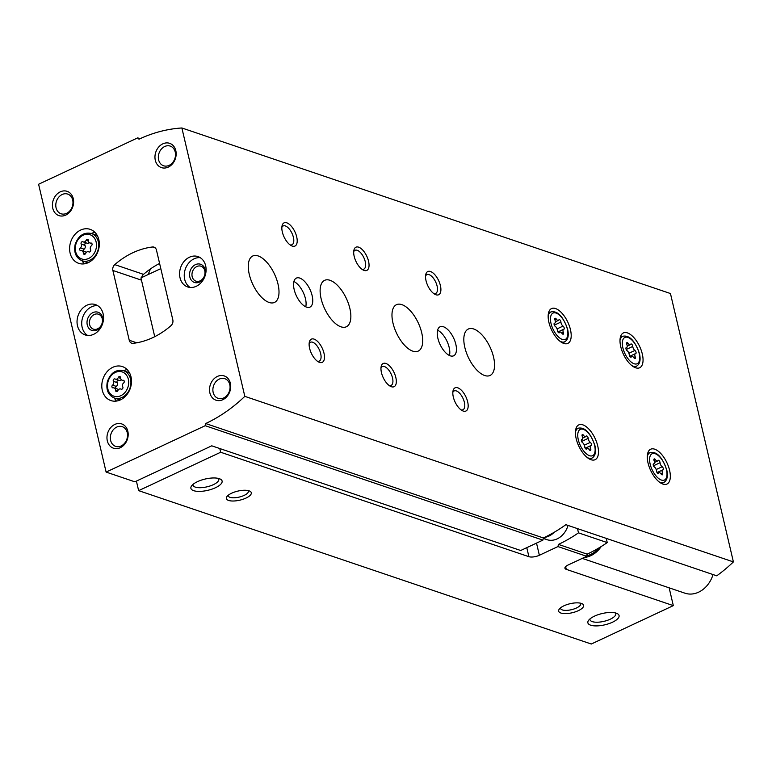 <?xml version="1.0" encoding="UTF-8"?>
<svg xmlns="http://www.w3.org/2000/svg" width="772" height="772" viewBox="0 0 772 772"><rect width="100%" height="100%" fill="white"/><g stroke="black" fill="none" stroke-linecap="round" stroke-linejoin="round"><path stroke-width="1.16" d="M136.393 481.091L138.642 490.645L220.667 452.247L219.798 448.542M147.963 274.639A34.258 27.609 -71.3 0 0 150.395 268.974M138.642 490.645L591.294 644.022L673.319 605.624L669.15 587.839M578.324 610.671A12.815 4.642 166.8 0 0 582.223 603.781A12.815 4.642 166.8 0 0 570.074 603.714A12.815 4.642 166.8 0 0 559.227 609.176A12.815 4.642 166.8 0 0 563.695 613.557A12.815 4.642 166.8 0 0 578.324 610.671M246.017 498.065A12.815 4.642 166.8 0 0 249.916 491.185A12.815 4.642 166.8 0 0 237.776 491.117A12.815 4.642 166.8 0 0 226.92 496.579A12.815 4.642 166.8 0 0 231.388 500.96A12.815 4.642 166.8 0 0 246.017 498.065M612.447 622.232A16.019 5.8 166.8 0 0 617.33 613.624A16.019 5.8 166.8 0 0 602.15 613.537A16.019 5.8 166.8 0 0 588.582 620.37A16.019 5.8 166.8 0 0 594.16 625.841A16.019 5.8 166.8 0 0 612.447 622.232M215.484 487.721A16.019 5.8 166.8 0 0 220.358 479.113A16.019 5.8 166.8 0 0 205.178 479.036A16.019 5.8 166.8 0 0 191.61 485.858A16.019 5.8 166.8 0 0 197.188 491.33A16.019 5.8 166.8 0 0 215.484 487.721M220.667 452.247L528.907 556.689A7.691 2.779 166.8 0 0 539.367 555.271L557.963 546.566L558.446 544.405L587.183 554.142L586.701 556.303L568.105 565.007A7.691 2.779 166.8 0 0 564.93 568.221A7.691 2.779 166.8 0 0 566.272 569.35L673.319 605.624M586.701 556.303L557.963 546.566M587.183 554.142A153.773 123.925 -71.3 0 0 607.236 542.591L578.489 532.854A153.773 123.925 108.7 0 1 558.446 544.405M577.504 528.637L578.489 532.854M606.242 538.373L607.236 542.591M543.527 537.91A19.223 15.488 -71.3 0 0 557.143 538.885A19.223 15.488 -71.3 0 0 568.038 525.423M160.808 268.627L140.948 277.92L154.728 336.679M193.01 484.401A13.24 4.796 166.8 0 0 193.019 485.183A13.24 4.796 166.8 0 0 200.43 487.711A13.24 4.796 166.8 0 0 213.333 484.681A13.24 4.796 166.8 0 0 218.804 479.132A13.24 4.796 166.8 0 0 218.466 478.428M589.972 618.912A13.24 4.796 166.8 0 0 589.982 619.694A13.24 4.796 166.8 0 0 597.403 622.222A13.24 4.796 166.8 0 0 610.305 619.183A13.24 4.796 166.8 0 0 615.776 613.643A13.24 4.796 166.8 0 0 615.438 612.939M228.174 495.296A10.383 3.763 166.8 0 0 228.203 495.798A10.383 3.763 166.8 0 0 234.012 497.786A10.383 3.763 166.8 0 0 244.135 495.402A10.383 3.763 166.8 0 0 248.43 491.06A10.383 3.763 166.8 0 0 248.227 490.596M560.482 607.892A10.383 3.763 166.8 0 0 560.511 608.404A10.383 3.763 166.8 0 0 566.32 610.382A10.383 3.763 166.8 0 0 576.443 607.998A10.383 3.763 166.8 0 0 580.737 603.656A10.383 3.763 166.8 0 0 580.525 603.193M82.971 241.781A1.534 1.235 -71.3 0 0 81.224 244.106A2.692 2.171 -71.3 0 1 80.375 247.918A1.534 1.235 -71.3 0 0 81.012 250.63A2.692 2.171 -71.3 0 1 81.938 250.688A2.692 2.171 -71.3 0 1 83.299 252.965A1.534 1.235 -71.3 0 0 85.692 253.351A2.692 2.171 -71.3 0 1 88.51 251.749A2.692 2.171 -71.3 0 1 88.819 251.894A1.534 1.235 -71.3 0 0 90.575 249.568A2.692 2.171 -71.3 0 1 91.414 245.757A1.534 1.235 -71.3 0 0 90.778 243.045A2.692 2.171 -71.3 0 1 89.861 242.987A2.692 2.171 -71.3 0 1 88.49 240.71A1.534 1.235 -71.3 0 0 86.107 240.314A2.692 2.171 -71.3 0 1 83.289 241.925A2.692 2.171 -71.3 0 1 82.971 241.781M115.163 379.013A1.534 1.235 -71.3 0 0 113.407 381.339A2.692 2.171 -71.3 0 1 112.567 385.141A1.534 1.235 -71.3 0 0 113.204 387.853A2.692 2.171 -71.3 0 1 114.121 387.911A2.692 2.171 -71.3 0 1 115.491 390.198A1.534 1.235 -71.3 0 0 117.875 390.584A2.692 2.171 -71.3 0 1 120.693 388.982A2.692 2.171 -71.3 0 1 121.001 389.117A1.534 1.235 -71.3 0 0 122.758 386.791A2.692 2.171 -71.3 0 1 123.607 382.989A1.534 1.235 -71.3 0 0 122.97 380.278A2.692 2.171 -71.3 0 1 122.044 380.21A2.692 2.171 -71.3 0 1 120.683 377.933A1.534 1.235 -71.3 0 0 118.29 377.547A2.692 2.171 -71.3 0 1 115.472 379.148A2.692 2.171 -71.3 0 1 115.163 379.013M106.111 472.078L134.849 481.815L211.75 445.82L520.704 550.504L542.89 540.12L543.372 537.959A153.773 123.925 108.7 0 0 565.866 524.69L716.744 575.816A153.773 123.925 -71.3 0 0 733.4 561.91L670.453 293.534L181.874 127.978A153.773 123.925 -71.3 0 0 138.989 139.201L137.686 137.87L38.6 184.247L106.111 472.078L205.198 425.7L205.68 423.538A153.773 123.925 -71.3 0 0 244.82 396.354L181.874 127.978M542.89 540.12L205.198 425.7M543.372 537.959L205.68 423.538M733.4 561.91L244.82 396.354M140.099 138.68L137.686 137.87M156.455 250.07A5.124 4.13 -71.3 0 0 153.995 247.137A5.124 4.13 -71.3 0 0 152.47 246.982A83.289 67.125 -71.3 0 0 114.767 264.622A5.124 4.13 -71.3 0 0 112.876 270.461L129.242 340.269A5.124 4.13 -71.3 0 0 131.703 343.202A5.124 4.13 -71.3 0 0 133.238 343.347A83.289 67.125 -71.3 0 0 170.93 325.707A5.124 4.13 -71.3 0 0 172.822 319.869L156.455 250.07M141.623 277.602A5.124 4.13 108.7 0 1 143.515 274.359A83.289 67.125 108.7 0 1 159.592 263.455M570.45 329.644A19.223 9.003 -115.1 0 1 567.825 343.405A19.223 9.003 -115.1 0 1 551.526 329.808A19.223 9.003 -115.1 0 1 551.526 308.588A19.223 9.003 -115.1 0 1 570.45 329.644M642.304 353.991A19.223 9.003 -115.1 0 1 639.679 367.752A19.223 9.003 -115.1 0 1 623.371 354.155A19.223 9.003 -115.1 0 1 623.38 332.935A19.223 9.003 -115.1 0 1 642.304 353.991M669.585 470.283A19.223 9.003 -115.1 0 1 666.95 484.044A19.223 9.003 -115.1 0 1 650.651 470.447A19.223 9.003 -115.1 0 1 650.651 449.227A19.223 9.003 -115.1 0 1 669.585 470.283M597.731 445.936A19.223 9.003 -115.1 0 1 595.106 459.697A19.223 9.003 -115.1 0 1 578.797 446.11A19.223 9.003 -115.1 0 1 578.807 424.88A19.223 9.003 -115.1 0 1 597.731 445.936M349.861 308.424A25.63 12.005 -115.1 0 1 346.358 326.768A25.63 12.005 -115.1 0 1 324.616 308.646A25.63 12.005 -115.1 0 1 324.626 280.342A25.63 12.005 -115.1 0 1 349.861 308.424M421.715 332.771A25.63 12.005 -115.1 0 1 418.202 351.115A25.63 12.005 -115.1 0 1 396.47 332.993A25.63 12.005 -115.1 0 1 396.48 304.689A25.63 12.005 -115.1 0 1 421.715 332.771M493.559 357.118A25.63 12.005 -115.1 0 1 490.056 375.462A25.63 12.005 -115.1 0 1 468.315 357.339A25.63 12.005 -115.1 0 1 468.324 329.036A25.63 12.005 -115.1 0 1 493.559 357.118M278.007 284.077A25.63 12.005 -115.1 0 1 274.504 302.421A25.63 12.005 -115.1 0 1 252.772 284.299A25.63 12.005 -115.1 0 1 252.772 255.995A25.63 12.005 -115.1 0 1 278.007 284.077M455.837 344.331A16.019 7.508 -115.1 0 1 453.647 355.796A16.019 7.508 -115.1 0 1 440.059 344.476A16.019 7.508 -115.1 0 1 440.069 326.788A16.019 7.508 -115.1 0 1 455.837 344.331M312.139 295.647A16.019 7.508 -115.1 0 1 309.948 307.111A16.019 7.508 -115.1 0 1 296.361 295.782A16.019 7.508 -115.1 0 1 296.371 278.094A16.019 7.508 -115.1 0 1 312.139 295.647M296.709 236.888A12.815 6.002 -115.1 0 1 291.247 245.641A12.815 6.002 -115.1 0 1 282.031 225.964A12.815 6.002 -115.1 0 1 288.998 224.034A12.815 6.002 -115.1 0 1 296.709 236.888M368.553 261.235A12.815 6.002 -115.1 0 1 363.091 269.988A12.815 6.002 -115.1 0 1 353.885 250.311A12.815 6.002 -115.1 0 1 360.852 248.381A12.815 6.002 -115.1 0 1 368.553 261.235M440.407 285.582A12.815 6.002 -115.1 0 1 434.945 294.335A12.815 6.002 -115.1 0 1 425.729 274.658A12.815 6.002 -115.1 0 1 432.696 272.728A12.815 6.002 -115.1 0 1 440.407 285.582M395.833 377.527A12.815 6.002 -115.1 0 1 390.371 386.28A12.815 6.002 -115.1 0 1 381.156 366.603A12.815 6.002 -115.1 0 1 388.123 364.673A12.815 6.002 -115.1 0 1 395.833 377.527M467.678 401.874A12.815 6.002 -115.1 0 1 462.225 410.627A12.815 6.002 -115.1 0 1 453.01 390.95A12.815 6.002 -115.1 0 1 459.977 389.02A12.815 6.002 -115.1 0 1 467.678 401.874M323.979 353.18A12.815 6.002 -115.1 0 1 318.518 361.943A12.815 6.002 -115.1 0 1 309.311 342.257A12.815 6.002 -115.1 0 1 316.279 340.327A12.815 6.002 -115.1 0 1 323.979 353.18M88.278 262.634A17.939 14.456 -71.3 0 0 99.279 245.255A17.939 14.456 -71.3 0 0 90.218 229.361A17.939 14.456 -71.3 0 0 70.763 241.713A17.939 14.456 -71.3 0 0 78.705 263.339A17.939 14.456 -71.3 0 0 88.278 262.634M120.461 399.857A17.939 14.456 -71.3 0 0 131.462 382.478A17.939 14.456 -71.3 0 0 122.401 366.584A17.939 14.456 -71.3 0 0 102.956 378.936A17.939 14.456 -71.3 0 0 110.888 400.572A17.939 14.456 -71.3 0 0 120.461 399.857M86.889 305.229A16.019 12.912 108.7 0 1 95.439 304.593A16.019 12.912 108.7 0 1 102.522 323.902A16.019 12.912 108.7 0 1 85.161 334.932A16.019 12.912 108.7 0 1 77.065 320.747A16.019 12.912 108.7 0 1 86.889 305.229M189.43 257.23A16.019 12.912 108.7 0 1 197.979 256.593A16.019 12.912 108.7 0 1 205.062 275.913A16.019 12.912 108.7 0 1 187.702 286.943A16.019 12.912 108.7 0 1 179.606 272.748A16.019 12.912 108.7 0 1 189.43 257.23M114.845 424.426A12.815 10.325 108.7 0 1 127.824 437.714A12.815 10.325 108.7 0 1 110.058 446.033A12.815 10.325 108.7 0 1 114.845 424.426M60.293 191.842A12.815 10.325 108.7 0 1 73.263 205.13A12.815 10.325 108.7 0 1 55.507 213.439A12.815 10.325 108.7 0 1 60.293 191.842M162.834 143.843A12.815 10.325 108.7 0 1 175.804 157.131A12.815 10.325 108.7 0 1 158.048 165.449A12.815 10.325 108.7 0 1 162.834 143.843M217.386 376.437A12.815 10.325 108.7 0 1 230.355 389.725A12.815 10.325 108.7 0 1 212.599 398.034A12.815 10.325 108.7 0 1 217.386 376.437M219.267 379.1A10.383 8.367 108.7 0 1 224.806 378.685A10.383 8.367 108.7 0 1 229.4 391.211A10.383 8.367 108.7 0 1 218.148 398.362A10.383 8.367 108.7 0 1 212.898 389.156A10.383 8.367 108.7 0 1 219.267 379.1M164.716 146.506A10.383 8.367 108.7 0 1 170.255 146.101A10.383 8.367 108.7 0 1 174.848 158.617A10.383 8.367 108.7 0 1 163.587 165.768A10.383 8.367 108.7 0 1 158.347 156.571A10.383 8.367 108.7 0 1 164.716 146.506M62.175 194.505A10.383 8.367 108.7 0 1 67.714 194.09A10.383 8.367 108.7 0 1 72.307 206.616A10.383 8.367 108.7 0 1 61.056 213.767A10.383 8.367 108.7 0 1 55.806 204.57A10.383 8.367 108.7 0 1 62.175 194.505M116.726 427.09A10.383 8.367 108.7 0 1 122.275 426.684A10.383 8.367 108.7 0 1 126.869 439.21A10.383 8.367 108.7 0 1 115.607 446.361A10.383 8.367 108.7 0 1 110.357 437.155A10.383 8.367 108.7 0 1 116.726 427.09M190.124 287.454A16.019 12.912 108.7 0 1 184.421 272.825A16.019 12.912 108.7 0 1 194.1 258.813A16.019 12.912 108.7 0 1 200.218 257.665M195.461 264.632A9.611 7.749 108.7 0 1 205.188 274.591A9.611 7.749 108.7 0 1 191.871 280.825A9.611 7.749 108.7 0 1 195.461 264.632M196.802 266.533A7.874 6.35 108.7 0 1 201.01 266.215A7.874 6.35 108.7 0 1 204.493 275.72A7.874 6.35 108.7 0 1 195.953 281.143A7.874 6.35 108.7 0 1 191.977 274.166A7.874 6.35 108.7 0 1 196.802 266.533M87.593 335.444A16.019 12.912 108.7 0 1 81.89 320.814A16.019 12.912 108.7 0 1 91.559 306.812A16.019 12.912 108.7 0 1 97.677 305.664M92.92 312.621A9.611 7.749 108.7 0 1 102.657 322.59A9.611 7.749 108.7 0 1 89.33 328.824A9.611 7.749 108.7 0 1 92.92 312.621M94.261 314.522A7.874 6.35 108.7 0 1 98.469 314.214A7.874 6.35 108.7 0 1 101.952 323.709A7.874 6.35 108.7 0 1 93.412 329.133A7.874 6.35 108.7 0 1 89.436 322.156A7.874 6.35 108.7 0 1 94.261 314.522M127.177 369.634A17.939 14.456 -71.3 0 0 123.539 370.695M114.285 397.995A17.939 14.456 -71.3 0 0 116.533 401.054M94.995 232.401A17.939 14.456 -71.3 0 0 91.357 233.462M82.102 260.772A17.939 14.456 -71.3 0 0 84.341 263.831M118.898 380.278A2.692 2.171 -71.3 0 0 119.206 380.413A2.692 2.171 -71.3 0 0 121.368 379.795M118.541 389.599A2.692 2.171 -71.3 0 0 117.865 389.185L114.121 387.911M118.406 380.142A1.534 1.235 -71.3 0 0 117.141 382.603A2.692 2.171 -71.3 0 1 116.302 386.405A1.534 1.235 -71.3 0 0 115.761 388.47M86.715 243.045A2.692 2.171 -71.3 0 0 87.024 243.19A2.692 2.171 -71.3 0 0 89.176 242.572M86.348 252.367A2.692 2.171 -71.3 0 0 85.673 251.952L81.938 250.688M86.213 242.919A1.534 1.235 -71.3 0 0 84.959 245.371A2.692 2.171 -71.3 0 1 84.119 249.182A1.534 1.235 -71.3 0 0 83.579 251.238M309.128 343.694A10.383 4.864 -115.1 0 1 310.45 342.247A10.383 4.864 -115.1 0 1 320.679 353.634A10.383 4.864 -115.1 0 1 319.261 361.064A10.383 4.864 -115.1 0 1 317.302 361.161M452.826 392.379A10.383 4.864 -115.1 0 1 454.148 390.941A10.383 4.864 -115.1 0 1 464.377 402.318A10.383 4.864 -115.1 0 1 462.959 409.758A10.383 4.864 -115.1 0 1 461 409.845M380.982 368.041A10.383 4.864 -115.1 0 1 382.304 366.594A10.383 4.864 -115.1 0 1 392.523 377.981A10.383 4.864 -115.1 0 1 391.105 385.411A10.383 4.864 -115.1 0 1 389.156 385.508M425.555 276.087A10.383 4.864 -115.1 0 1 426.877 274.649A10.383 4.864 -115.1 0 1 437.097 286.026A10.383 4.864 -115.1 0 1 435.678 293.457A10.383 4.864 -115.1 0 1 433.729 293.553M353.701 251.74A10.383 4.864 -115.1 0 1 355.023 250.302A10.383 4.864 -115.1 0 1 365.252 261.679A10.383 4.864 -115.1 0 1 363.834 269.119A10.383 4.864 -115.1 0 1 361.875 269.206M281.848 227.393A10.383 4.864 -115.1 0 1 283.179 225.955A10.383 4.864 -115.1 0 1 293.399 237.332A10.383 4.864 -115.1 0 1 291.98 244.772A10.383 4.864 -115.1 0 1 290.031 244.859M293.91 281.519A16.019 7.508 -115.1 0 1 305.471 298.764A16.019 7.508 -115.1 0 1 305.741 306.802M437.608 330.213A16.019 7.508 -115.1 0 1 449.179 347.458A16.019 7.508 -115.1 0 1 449.449 355.496M588.206 438.361A3.136 1.467 64.9 0 0 590.329 442.385A1.795 0.84 64.9 0 1 591.429 444.074A1.795 0.84 64.9 0 1 591.227 445.521A1.795 0.84 64.9 0 1 591.072 445.55A3.136 1.467 64.9 0 0 590.792 445.618A3.136 1.467 64.9 0 0 590.628 448.706A1.795 0.84 64.9 0 1 590.532 450.472A1.795 0.84 64.9 0 1 589.306 449.719A3.136 1.467 64.9 0 0 587.154 448.397A3.136 1.467 64.9 0 0 586.749 448.85A1.795 0.84 64.9 0 1 586.508 449.111A1.795 0.84 64.9 0 1 585.379 448.484A1.795 0.84 64.9 0 1 584.674 446.689A3.136 1.467 64.9 0 0 582.561 442.674A1.795 0.84 64.9 0 1 581.451 440.976A1.795 0.84 64.9 0 1 581.654 439.538A1.795 0.84 64.9 0 1 581.818 439.5A3.136 1.467 64.9 0 0 582.088 439.432A3.136 1.467 64.9 0 0 582.252 436.344A1.795 0.84 64.9 0 1 582.349 434.578A1.795 0.84 64.9 0 1 583.574 435.34A3.136 1.467 64.9 0 0 585.726 436.662A3.136 1.467 64.9 0 0 586.131 436.209A1.795 0.84 64.9 0 1 586.373 435.948A1.795 0.84 64.9 0 1 587.502 436.566A1.795 0.84 64.9 0 1 588.206 438.361L581.692 441.41A1.795 0.84 64.9 0 0 581.345 440.185M660.05 462.708A3.136 1.467 64.9 0 0 662.173 466.732A1.795 0.84 64.9 0 1 663.283 468.421A1.795 0.84 64.9 0 1 663.071 469.858A1.795 0.84 64.9 0 1 662.916 469.897A3.136 1.467 64.9 0 0 662.646 469.965A3.136 1.467 64.9 0 0 662.482 473.053A1.795 0.84 64.9 0 1 662.386 474.819A1.795 0.84 64.9 0 1 661.16 474.066A3.136 1.467 64.9 0 0 658.998 472.744A3.136 1.467 64.9 0 0 658.593 473.197A1.795 0.84 64.9 0 1 658.362 473.458A1.795 0.84 64.9 0 1 657.223 472.831A1.795 0.84 64.9 0 1 656.528 471.036A3.136 1.467 64.9 0 0 654.405 467.012A1.795 0.84 64.9 0 1 653.305 465.323A1.795 0.84 64.9 0 1 653.508 463.885A1.795 0.84 64.9 0 1 653.662 463.847A3.136 1.467 64.9 0 0 653.942 463.779A3.136 1.467 64.9 0 0 654.106 460.691A1.795 0.84 64.9 0 1 654.193 458.925A1.795 0.84 64.9 0 1 655.428 459.687A3.136 1.467 64.9 0 0 657.58 461A3.136 1.467 64.9 0 0 657.985 460.546A1.795 0.84 64.9 0 1 658.217 460.295A1.795 0.84 64.9 0 1 659.356 460.913A1.795 0.84 64.9 0 1 660.05 462.708L653.537 465.757A1.795 0.84 64.9 0 0 653.189 464.532M632.779 346.416A3.136 1.467 64.9 0 0 634.902 350.44A1.795 0.84 64.9 0 1 636.003 352.128A1.795 0.84 64.9 0 1 635.8 353.566A1.795 0.84 64.9 0 1 635.645 353.605A3.136 1.467 64.9 0 0 635.366 353.673A3.136 1.467 64.9 0 0 635.202 356.76A1.795 0.84 64.9 0 1 635.105 358.526A1.795 0.84 64.9 0 1 633.88 357.774A3.136 1.467 64.9 0 0 631.728 356.452A3.136 1.467 64.9 0 0 631.322 356.905A1.795 0.84 64.9 0 1 631.081 357.166A1.795 0.84 64.9 0 1 629.952 356.539A1.795 0.84 64.9 0 1 629.248 354.744A3.136 1.467 64.9 0 0 627.134 350.72A1.795 0.84 64.9 0 1 626.024 349.031A1.795 0.84 64.9 0 1 626.227 347.593A1.795 0.84 64.9 0 1 626.391 347.554A3.136 1.467 64.9 0 0 626.661 347.487A3.136 1.467 64.9 0 0 626.825 344.399A1.795 0.84 64.9 0 1 626.922 342.633A1.795 0.84 64.9 0 1 628.147 343.386A3.136 1.467 64.9 0 0 630.299 344.708A3.136 1.467 64.9 0 0 630.705 344.254A1.795 0.84 64.9 0 1 630.946 343.994A1.795 0.84 64.9 0 1 632.075 344.621A1.795 0.84 64.9 0 1 632.779 346.416L626.266 349.465A1.795 0.84 64.9 0 0 625.918 348.24M560.926 322.069A3.136 1.467 64.9 0 0 563.049 326.093A1.795 0.84 64.9 0 1 564.149 327.782A1.795 0.84 64.9 0 1 563.946 329.219A1.795 0.84 64.9 0 1 563.792 329.258A3.136 1.467 64.9 0 0 563.512 329.326A3.136 1.467 64.9 0 0 563.357 332.414A1.795 0.84 64.9 0 1 563.261 334.18A1.795 0.84 64.9 0 1 562.026 333.427A3.136 1.467 64.9 0 0 559.874 332.105A3.136 1.467 64.9 0 0 559.468 332.558A1.795 0.84 64.9 0 1 559.237 332.819A1.795 0.84 64.9 0 1 558.098 332.192A1.795 0.84 64.9 0 1 557.403 330.397A3.136 1.467 64.9 0 0 555.28 326.373A1.795 0.84 64.9 0 1 554.171 324.684A1.795 0.84 64.9 0 1 554.383 323.246A1.795 0.84 64.9 0 1 554.537 323.207A3.136 1.467 64.9 0 0 554.807 323.14A3.136 1.467 64.9 0 0 554.971 320.052A1.795 0.84 64.9 0 1 555.068 318.286A1.795 0.84 64.9 0 1 556.303 319.039A3.136 1.467 64.9 0 0 558.455 320.361A3.136 1.467 64.9 0 0 558.86 319.907A1.795 0.84 64.9 0 1 559.092 319.647A1.795 0.84 64.9 0 1 560.231 320.274A1.795 0.84 64.9 0 1 560.926 322.069L554.412 325.118A1.795 0.84 64.9 0 0 554.064 323.893M585.031 447.914A1.795 0.84 64.9 0 0 584.665 446.477M557.751 331.622A1.795 0.84 64.9 0 0 557.384 330.175M629.605 355.969A1.795 0.84 64.9 0 0 629.238 354.522M656.875 472.261A1.795 0.84 64.9 0 0 656.509 470.823M550.137 534.552A21.143 17.042 108.7 0 1 543.44 537.93M582.252 558.388L684.938 593.186A25.63 20.651 -71.3 0 0 713.038 574.561M584.182 557.49A25.63 20.651 -71.3 0 0 601.234 546.518M554.248 532.255A19.223 15.488 108.7 0 1 545.611 537.206M526.784 547.657L528.907 556.689M565.625 566.629L566.272 569.35M536.511 543.112L539.367 555.271M88.626 258.466A12.815 10.325 -71.3 0 0 93.412 236.869A12.815 10.325 -71.3 0 0 75.656 245.178A12.815 10.325 -71.3 0 0 88.626 258.466M120.808 395.698A12.815 10.325 -71.3 0 0 125.604 374.092A12.815 10.325 -71.3 0 0 107.839 382.41A12.815 10.325 -71.3 0 0 120.808 395.698M155.307 247.947L152.47 246.982M143.515 274.359L114.767 264.622M141.469 280.159L112.876 270.461M136.75 342.807L129.242 340.269M122.053 397.455A14.417 11.619 -71.3 0 0 130.893 383.481A14.417 11.619 -71.3 0 0 123.607 370.714C116.032 369.19 110.608 372.828 107.356 381.638C105.803 389.744 108.138 395.206 114.352 398.024A14.417 11.619 -71.3 0 0 122.053 397.455M89.861 260.222A14.417 11.619 -71.3 0 0 98.7 246.258A14.417 11.619 -71.3 0 0 91.424 233.491C83.839 231.957 78.426 235.605 75.164 244.406C73.62 252.521 75.955 257.983 82.17 260.791A14.417 11.619 -71.3 0 0 89.861 260.222M120.702 378.367L118.29 377.547M123.935 380.606L122.97 380.278M117.672 390.941L115.491 390.198M116.302 386.405L112.567 385.141M117.141 382.603L113.407 381.339M88.51 241.134L86.107 240.314M91.743 243.373L90.778 243.045M85.489 253.708L83.299 252.965M84.119 249.182L80.375 247.918M84.959 245.371L81.224 244.106M589.972 459.292L592.317 457.892A16.424 7.691 -115.1 0 1 587.212 457.507M575.429 432.339A16.424 7.691 -115.1 0 1 578.402 428.17L575.825 429.078M594.575 445.29A14.514 6.794 -115.1 0 1 585.051 452.556A14.514 6.794 -115.1 0 1 579.695 429.743A14.514 6.794 -115.1 0 1 594.575 445.29M661.816 483.639L664.171 482.239A16.424 7.691 -115.1 0 1 659.056 481.853M647.274 456.686A16.424 7.691 -115.1 0 1 650.256 452.517L647.679 453.425M666.429 469.627A14.514 6.794 -115.1 0 1 656.895 476.903A14.514 6.794 -115.1 0 1 651.549 454.09A14.514 6.794 -115.1 0 1 666.429 469.627M634.545 367.347L636.89 365.947A16.424 7.691 -115.1 0 1 631.786 365.561M620.003 340.394A16.424 7.691 -115.1 0 1 622.975 336.225L620.399 337.132M639.148 353.335A14.514 6.794 -115.1 0 1 629.624 360.611A14.514 6.794 -115.1 0 1 624.268 337.798A14.514 6.794 -115.1 0 1 639.148 353.335M562.692 343L565.036 341.6A16.424 7.691 -115.1 0 1 559.932 341.214M548.149 316.047A16.424 7.691 -115.1 0 1 551.131 311.878L548.554 312.785M567.304 328.988A14.514 6.794 -115.1 0 1 557.77 336.264A14.514 6.794 -115.1 0 1 552.424 313.451A14.514 6.794 -115.1 0 1 567.304 328.988M582.136 436.006L583.574 435.34M584.346 445.183L590.329 442.385M589.094 449.429L590.628 448.706M586.16 449.121L586.749 448.85M554.865 319.714L556.303 319.039M557.066 328.891L563.049 326.093M561.813 333.137L563.357 332.414M558.889 332.828L559.468 332.558M626.71 344.061L628.147 343.386M628.919 353.238L634.902 350.44M633.667 357.484L635.202 356.76M630.734 357.175L631.322 356.905M653.99 460.353L655.428 459.687M656.19 469.53L662.173 466.732M660.948 473.776L662.482 473.053M658.014 473.468L658.593 473.197M586.817 555.811A24.347 19.618 -71.3 0 0 598.811 547.995M129.426 372.683L123.607 370.714M120.171 399.993L114.352 398.024M97.233 235.46L91.424 233.491M87.989 262.769L82.17 260.791M119.206 380.413L115.472 379.148M124.138 380.924L122.044 380.21M121.503 389.252L120.693 388.982M87.024 243.19L83.289 241.925M91.955 243.701L89.861 242.987M89.311 252.019L88.51 251.749M592.317 457.892C595.376 455.808 596.245 451.697 594.913 445.569C590.445 432.803 584.944 427.003 578.402 428.17M664.171 482.239C667.22 480.145 668.089 476.034 666.757 469.916C662.289 457.14 656.789 451.35 650.256 452.517M636.89 365.947C639.949 363.853 640.818 359.742 639.486 353.615C635.018 340.848 629.518 335.048 622.975 336.225M565.036 341.6C568.096 339.506 568.964 335.395 567.632 329.268C563.164 316.501 557.664 310.701 551.131 311.878M582.638 438.1L585.726 436.662M585.205 448.233L590.792 445.618M585.89 448.986L587.154 448.397M581.461 439.731L582.088 439.432M555.367 321.808L558.455 320.361M557.924 331.941L563.512 329.326M558.61 332.693L559.874 332.105M554.18 323.439L554.807 323.14M627.211 346.155L630.299 344.708M629.778 356.288L635.366 353.673M630.463 357.04L631.728 356.452M626.034 347.776L626.661 347.487M654.492 462.447L657.58 461M657.059 472.58L662.646 469.965M657.734 473.332L658.998 472.744M653.305 464.078L653.942 463.779M543.266 538.422L546.885 539.647"/></g></svg>
